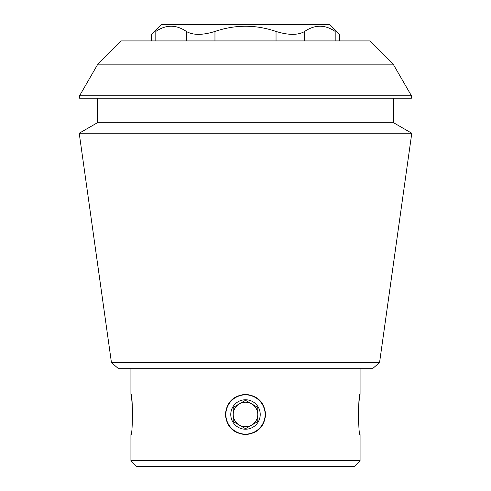 <?xml version="1.0" encoding="UTF-8"?>
<svg xmlns="http://www.w3.org/2000/svg" width="491" height="491" viewBox="0 0 491 491"><rect width="100%" height="100%" fill="white"/><g stroke="black" fill="none" stroke-linecap="round" stroke-linejoin="round"><path stroke-width="0.74" d="M132.711 414.484C132.116 402.27 131.52 395.568 130.931 394.365C132.858 393.181 132.858 435.799 130.931 434.603L130.931 460.724L360.069 460.724L360.069 434.603C358.148 435.824 358.135 393.181 360.069 394.365C359.94 393.733 357.202 411.924 358.749 424.488M225.381 414.484C226.59 402.276 233.293 395.574 245.488 394.365C257.701 395.574 264.41 402.276 265.619 414.478C264.422 426.673 257.72 433.381 245.518 434.603C233.311 433.412 226.596 426.704 225.381 414.484M245.119 394.371A20.119 20.119 0 0 1 245.488 394.365M214.96 40.919L214.96 31.455C235.349 24.513 255.707 24.513 276.04 31.455C288.524 35.315 298.062 35.315 304.641 31.455C314.848 24.501 325.024 24.501 335.181 31.455C341.03 35.315 341.03 35.315 335.181 31.455C341.03 35.315 341.03 35.315 335.181 31.455L335.181 40.919M155.819 40.919L155.819 31.455C149.97 35.315 149.97 35.315 155.819 31.455C166.019 24.501 176.201 24.501 186.359 31.455C193 35.315 202.531 35.315 214.96 31.455M393.174 64.149L369.944 40.919L121.056 40.919L97.826 64.149L393.174 64.149L411.415 95.745L79.585 95.745L79.585 98.2L411.415 98.2L411.415 95.745M111.445 362.579L117.975 368.25L373.025 368.25L379.555 362.579L111.445 362.579L79.217 133.239L411.783 133.239L393.616 122.75L97.384 122.75L79.217 133.239M360.069 368.25L360.069 394.365M130.931 460.724L136.664 466.45L354.336 466.45L360.069 460.724M393.616 98.2L393.616 122.75M379.555 362.579L411.783 133.239M151.394 40.919L151.394 34.37L161.214 24.55L329.786 24.55L339.606 34.37L339.606 40.919M260.23 414.484A14.73 14.73 0 0 0 238.135 401.73A14.73 14.73 0 0 0 238.135 427.244A14.73 14.73 0 0 0 260.23 414.484M225.86 414.484A19.64 19.64 0 0 1 255.32 397.477A19.64 19.64 0 0 1 255.32 431.497A19.64 19.64 0 0 1 225.86 414.484M245.5 428.661L257.775 421.573L257.775 407.401L245.5 400.312L233.225 407.401L233.225 414.484A12.275 12.275 0 0 1 251.638 403.854A12.275 12.275 0 0 1 251.638 425.114A12.275 12.275 0 0 1 233.225 414.484L233.225 421.573L233.225 407.401L245.5 400.312L257.775 407.401L257.775 421.573L245.5 428.661L233.225 421.573L245.5 428.661M276.04 40.919L276.04 31.455M304.641 40.919L304.641 31.455M186.359 40.919L186.359 31.455M130.931 368.25L130.931 394.365M97.826 64.149L79.585 95.745M97.384 98.2L97.384 122.75"/></g></svg>
